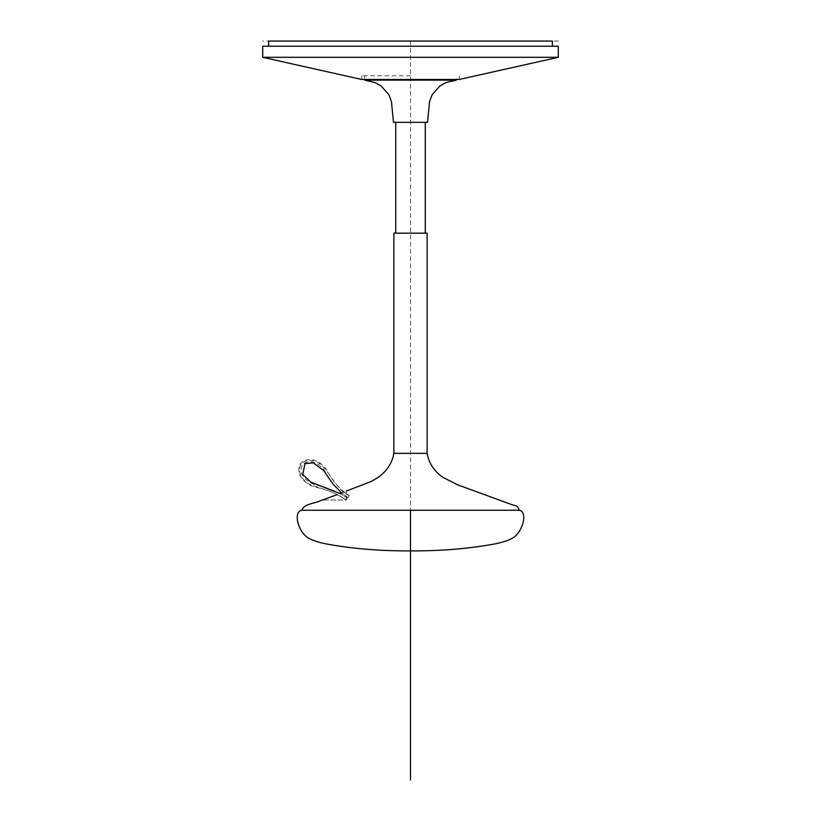 <?xml version="1.0" encoding="UTF-8"?>
<svg xmlns="http://www.w3.org/2000/svg" width="821" height="821" viewBox="0 0 821 821"><rect width="100%" height="100%" fill="white"/><g stroke="black" fill="none" stroke-linecap="round" stroke-linejoin="round"><path stroke-width="0.62" stroke-dasharray="4.11 3.08" d="M347.457 498.193C338.519 492.128 328.944 487.931 318.712 485.611C308.306 483.867 297.038 474.466 302.302 464.891C309.137 457.677 320.98 463.937 325.66 472.486C330.74 482.563 338.211 490.907 348.073 497.526L349.223 495.638L348.073 497.526L341.659 493.011L344.102 492.118L349.212 495.627C339.863 489.449 332.597 481.28 327.425 471.131C322.715 462.541 309.271 454.27 300.455 463.67C293.928 476.159 307.947 486.022 318.086 487.736C328.236 490.065 337.595 494.15 346.154 499.999L322.386 499.999L346.154 499.999L346.154 491.379L346.154 499.999L347.457 498.193L346.154 499.999L337.277 494.591L340.151 493.554L347.457 498.193L340.099 493.575M519.118 510.252L301.882 510.252L519.118 510.252M410.5 233.164C429.557 233.164 429.557 233.164 410.5 233.164C391.443 233.164 391.443 233.164 410.5 233.164L425.278 233.164L410.5 233.164M393.875 233.164L427.125 233.164M427.125 453.356L393.875 453.356M410.5 122.329L395.722 122.329L410.5 122.329M393.505 122.329L427.495 122.329M410.5 75.778L361.733 75.778L410.5 75.778M364.688 75.778L364.688 80.13L456.312 80.13L456.312 75.778M552.369 41.05L268.631 41.05M410.5 46.222L268.631 46.222L410.5 46.222M361.733 75.778L361.733 79.473L459.267 79.473L459.267 75.778M262.72 57.306L558.28 57.306M262.72 46.222L558.28 46.222M558.28 41.05L262.72 41.05M410.5 41.05L410.5 510.252M348.063 497.526L341.628 493.021M349.212 495.627L349.212 495.627C330.914 487.941 326.029 453.49 303.791 461.741C294.216 467.847 301.964 482.594 312.237 485.252L322.622 488.782C331.12 491.174 338.97 494.909 346.154 499.999"/><path stroke-width="1.23" d="M340.099 493.575L341.659 493.011L340.151 493.554L310.82 482.163L302.754 474.446L304.96 463.629L313.376 462.839L323.874 470.761L332.936 483.969L341.628 493.021M337.277 494.591L322.386 499.999L337.277 494.591M410.5 510.252L519.118 510.252L301.882 510.252L410.5 510.252L410.5 779.95M427.125 453.356L427.125 233.164L393.875 233.164L393.875 453.356L427.125 453.356C428.86 463.054 434.032 471.008 442.622 477.217L457.451 484.77L513.217 505.141C516.727 505.531 518.698 507.234 519.118 510.252C527.02 511.144 524.475 528.467 514.203 537.108C508.856 540.495 501.067 542.999 490.825 544.631C465.774 548.972 438.999 551.055 410.5 550.891C382.001 551.055 355.226 548.972 330.175 544.631C319.933 542.999 312.144 540.495 306.797 537.108C296.525 528.467 293.98 511.144 301.882 510.252C304.15 503.181 315.459 503.837 321.873 499.999M410.5 122.329L393.505 122.329L391.75 104.739C391.925 102.748 390.868 99.29 388.579 94.353L381.016 85.887L376.398 83.26C371.964 81.423 372.96 82.244 364.688 80.13L456.312 80.13C448.04 82.244 449.036 81.423 444.602 83.26L439.984 85.887L432.421 94.353C430.132 99.29 429.075 102.748 429.25 104.739L427.495 122.329L410.5 122.329M268.631 46.222L268.631 41.05L552.369 41.05L552.369 46.222M410.5 79.473L361.733 79.473L262.72 57.306L558.28 57.306L459.267 79.473L410.5 79.473M558.28 57.306L558.28 46.222L262.72 46.222L262.72 57.306M393.875 453.356C392.14 463.054 386.968 471.008 378.378 477.217L371.749 481.27L346.154 491.122M395.722 122.329L395.722 233.164M425.278 122.329L425.278 233.164M364.688 79.473L364.688 80.13M456.312 79.473L456.312 80.13"/></g></svg>
